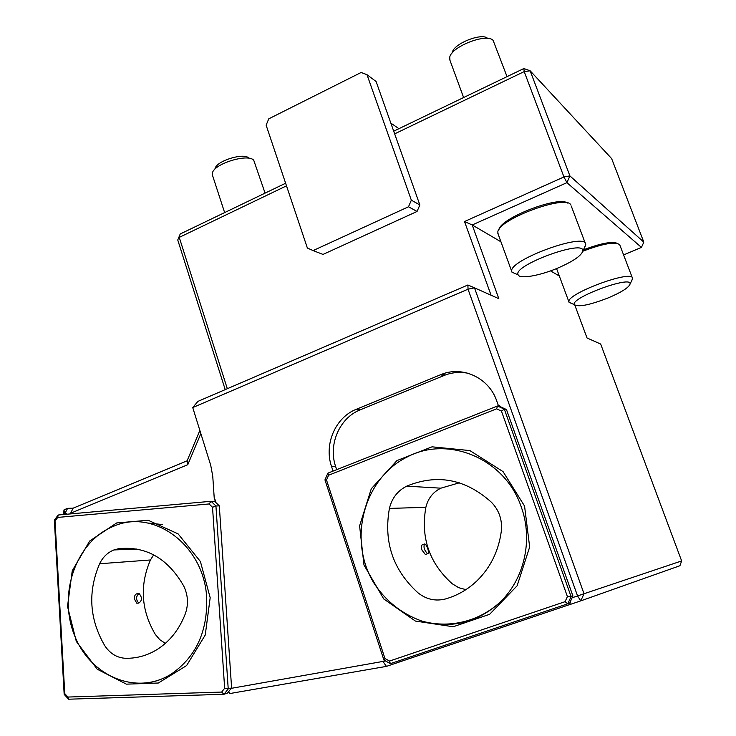 <?xml version="1.0" encoding="UTF-8"?>
<svg xmlns="http://www.w3.org/2000/svg" width="736" height="736" viewBox="0 0 736 736"><rect width="100%" height="100%" fill="white"/><g stroke="black" fill="none" stroke-linecap="round" stroke-linejoin="round"><path stroke-width="1.1" d="M424.47 544.024L424.617 544.024C426.898 544.024 430.017 554.171 427.598 553.711C424.368 550.491 423.329 547.262 424.47 544.024M425.905 554.328L425.39 554.521L421.93 549.994C421.102 547.014 421.213 545.293 422.271 544.833M465.906 589.646L458.694 587.687L452.162 583.703C429.309 563.15 420.541 537.694 425.859 507.325C428.002 498.456 432.998 492.071 440.855 488.18L459.328 482.807M406.944 486.054L406.714 486.156C397.679 490.71 391.911 498.125 389.418 508.41C383.474 541.963 393.024 570.115 418.066 592.876C426.356 599.417 435.473 601.45 445.409 598.984C457.295 595.58 467.765 589.564 476.845 580.943C490.535 567.603 498.714 550.896 501.363 530.84C502.357 519.763 499.082 510.269 491.538 502.357C465.621 479.062 437.423 473.634 406.944 486.054M138.736 593.676L139.233 593.704C142.296 597.568 142.149 600.696 138.81 603.088C135.884 599.822 135.856 596.684 138.736 593.676M137.623 603.161L136.813 603.216L134.32 598.902C134.348 596.013 135.166 594.311 136.767 593.805L138.46 593.75M165.342 643.374L159.85 639.731L155.36 634.487C141.128 610.365 139.49 585.525 150.438 559.976L153.668 554.843M150.438 559.976L99.618 563.748C87.648 591.808 89.36 619.114 104.751 645.674C110.041 653.596 116.95 657.8 125.479 658.297C137.117 658.499 147.973 655.371 158.028 648.931C170.338 640.817 179.446 629.059 185.38 613.649C188.609 604.192 188.048 594.955 183.687 585.948C167.817 558.385 146.142 545.965 118.662 548.688L113.924 549.939C107.631 552.488 102.865 557.088 99.618 563.748M397.219 661.36L398.084 662.455L386.437 666.384L230.929 693.358L229.706 693.422L228.629 691.656M558.587 267.729C540.371 275.614 519.818 279.34 518.162 274.878C511.63 265.705 586.104 238.39 582.746 251.252C581.146 255.852 573.086 261.344 558.587 267.729M608.203 297.905C589.665 305.054 578.404 307.308 574.42 304.667C569.535 298.089 632.804 274.694 630.025 284.17C628.562 287.758 621.285 292.33 608.203 297.905M516.884 274.316L511.971 272.173L511.768 271.529C507.61 260.489 586.316 231.564 585.727 244.435L584.412 247.83M572.222 303.71L568.937 301.926C565.782 293.912 633.328 268.898 632.574 278.438L631.801 280.471M498.152 234.158L497.83 232.144C497.637 219.512 566.978 193.78 570.934 205.105M556.94 269.597L556.692 268.52M585.709 245.162L582.746 251.252C602.931 243.588 615.268 241.408 619.74 244.738M643.816 242.126L641.442 247.397L566.922 182.666L569.903 175.904L643.816 242.126L611.634 158.59L530.168 70.812L569.903 175.904L563.942 176.953L566.922 182.666L472.208 224.968L498.824 298.678L474.481 287.831L468.032 289.193L467.903 284.988L474.481 287.831L584.025 593.75L577.558 595.93L468.032 289.193L192.731 407.569L197.874 401.405L467.903 284.988M367.006 74.704L361.137 72.478L268.769 118.827L266.128 125.184L307.381 248.041L313.104 250.58L408.508 206.779L411.341 200.164L367.006 74.704L376.096 81.503L419.851 204.958L417.054 211.462L323.012 254.426L313.104 250.58M498.98 229.512C500.756 217.994 558.422 195.647 567.585 203.062M583.427 249.844C600.723 243.303 612.021 241.15 617.338 243.377M228.5 691.822L228.556 692.668L227.599 692.962L231.592 687.893L219.31 505.871L214.737 501.446L215.694 501.418L215.768 502.44M570.152 602.048L572.93 595.985L506.469 409.547L500.719 406.879M219.31 505.871L215.933 505.982L212.529 507.279L209.107 503.958L211.094 501.299L215.933 505.982L228.224 688.905L224.002 694.269L68.604 699.2L64.17 694.37L54.354 520.223L58.162 515.007L211.094 501.299L215.694 501.418M228.556 692.668L224.002 694.269L221.674 692.061L224.655 688.261L212.529 507.279M451.646 53.636L452.41 52.201C453.864 43.553 482.19 32.421 487.609 38.401M398.921 128.68L390.844 123.114M393.705 131.192L523.857 68.531L530.168 70.812L524.207 71.594L394.652 133.86M491.068 295.228L464.526 221.527L563.942 176.953L524.207 71.594L523.857 68.531M464.526 221.527L472.208 224.968L500.931 241.794M417.054 211.462L408.508 206.779M419.851 204.958L411.341 200.164M623.604 254.923L641.442 247.397M63.268 514.556L64.05 509.818L64.556 514.436M572.111 597.779L577.558 595.93L580.768 600.87L584.025 593.75L681.646 560.933L600.677 344.062L587.034 337.98L574.834 305.164M550.556 270.876L559.323 276.009M506.469 409.547L504.326 409.161L501.437 411.074L496.616 408.83L497.518 405.996L504.326 409.161L571.081 596.602L567.796 603.787L390.356 663.67L383.916 660.063L324.953 479.89L327.86 473.156L497.518 405.996L500.646 406.668M570.354 602.6L567.796 603.787L565.082 601.671L567.41 596.583L501.437 411.074M224.655 688.261L228.224 688.905L231.592 687.893M567.41 596.583L572.93 595.985M229.016 692.3L228.537 692.438M449.963 60.324L449.742 57.187C451.481 46.488 487.112 32.724 493.148 40.462L507.03 76.636M286.497 185.849L179.253 237.388L227.314 388.709M225.216 389.62L177.753 239.991L180.228 233.974L285.614 183.236M177.753 239.991L180.228 233.974M215.317 500.02L214.36 500.048L215.39 499.956L215.4 501.188M215.473 501.188L215.39 499.956M64.05 509.818L67.592 508.346L64.934 513.489L66.212 513.434L66.258 514.28M64.667 513.526L66.212 513.434M681.646 560.933L679.935 565.726L580.768 600.87L570.51 604.33L569.71 603.115M499.128 406.07L498.511 405.95L499.652 405.499L499.21 406.309M499.983 406.456L499.652 405.499M231.224 688.353L385.535 660.965M498.511 405.95L496.699 400.872C489.081 378.138 463.137 365.847 441.885 374.201L356.279 409.299C335.423 417.376 323.822 444.406 331.54 466.486L333.058 471.095M214.36 500.048L212.759 476.247L210.717 465.262L192.731 407.569M200.845 433.614L187.772 464.71L70.647 513.222L73.112 508.18L187.091 460.837L199.861 430.459M73.112 508.18L67.592 508.346M70.27 513.921L70.233 513.286L71.263 513.222L71.291 513.829M187.772 464.71L187.091 460.837M147.596 523.002L162.463 524.538M228.464 692.788L229.301 692.76M386.437 666.384L383.143 661.774M400.255 660.33L400.66 661.563L398.084 662.455M467.995 373.253C460.294 371.735 452.732 372.315 445.317 375.001L360.244 409.823C339.517 417.836 327.98 444.673 335.662 466.606L336.665 469.669M400.66 661.563L570.492 604.311M521.281 507.049C533.49 540.436 524.004 580.649 498.677 603.437C477.296 622.15 448.224 628.544 421.654 621.009C401.7 613.806 385.765 601.119 373.851 582.967C347.539 539.939 363.593 478.464 407.054 457.056C447.994 434.958 505.209 458.519 521.281 507.049M496.616 408.83L328.569 475.244L327.86 473.156M328.569 475.244L326.499 480.019L324.953 479.89M390.356 663.67L389.519 661.066L565.082 601.671M326.499 480.019L384.956 658.508L383.916 660.063M384.956 658.508L389.519 661.066M206.687 598.074C207.607 631.736 195.813 657.064 171.313 674.038C136.28 696.302 89.332 675.887 74.014 634.138C58.006 592.747 76.59 541.153 113.289 526.406C153.474 507.987 204.452 545.376 206.687 598.074M209.107 503.958L57.73 517.417L58.162 515.007M57.73 517.417L55.034 521.116L54.354 520.223M68.604 699.2L67.896 697.047L221.674 692.061M55.034 521.116L64.768 693.625L64.17 694.37M64.768 693.625L67.896 697.047M212.474 175.223L212.4 173.08C213.725 163.824 248.133 153.189 253.745 160.264L265.08 193.126M214.378 169.777L215.114 168.544C216.237 160.963 244.159 152.334 248.814 158.111M389.418 508.41L425.859 507.325M399.271 660.661L399.676 661.903M335.662 466.606L331.54 466.486M360.244 409.823L356.279 409.299M443.854 375.562L440.413 374.78M524.566 506.074L529.662 547.023L517.104 585.819L489.633 614.302L453.21 626.75L415.426 621.074L383.723 598.929L363.97 565L359.6 525.835L371.303 488.722L396.98 460.561L432.023 446.826L469.881 450.579L503.056 471.61L524.566 506.074M210.183 597.733L205.243 635.03L186.622 665.546L158.36 683.017L126.399 684.158L97.198 669.19L76.314 641.433L67.51 606.409L72.257 570.722L89.682 541.015L116.647 522.956L148.157 520.26L178.121 533.885L200.404 561.513L210.183 597.733M424.129 544.198L422.427 544.824M427.598 553.711L425.39 554.521M440.855 488.18L406.714 486.156M138.81 603.088L136.813 603.216M113.924 549.939L136.96 549.038M518.162 274.878L511.971 272.173M630.025 284.17L632.555 278.898M574.42 304.667L569.066 302.34M585.359 243.478L571.283 206.089M511.768 271.529L497.821 233.248M632.325 277.794L619.951 245.364M568.937 301.926L556.71 268.962M445.317 375.001L441.885 374.201M463.606 97.538L449.65 59.469M498.677 603.437C479.108 620.614 456.798 627.274 431.756 623.429M171.313 674.038C160.733 680.616 149.436 683.781 137.439 683.523M224.636 212.594L212.373 174.929"/></g></svg>
